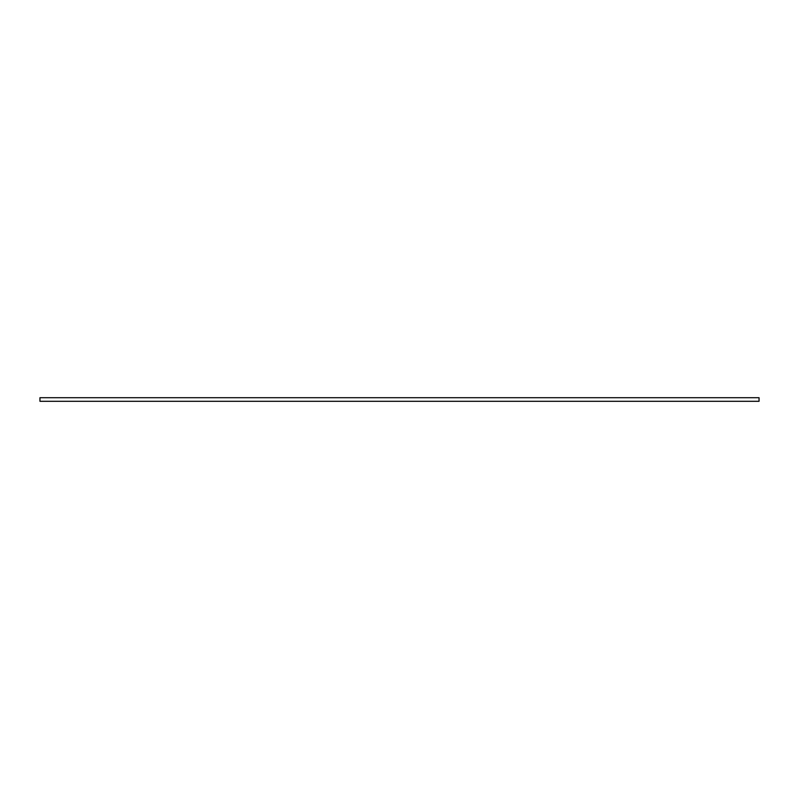 <?xml version="1.0" encoding="UTF-8"?>
<svg xmlns="http://www.w3.org/2000/svg" width="799" height="799" viewBox="0 0 799 799"><rect width="100%" height="100%" fill="white"/><g stroke="black" fill="none" stroke-linecap="round" stroke-linejoin="round"><path stroke-width="1.2" d="M759.05 401.298L759.05 397.702L39.95 397.702L39.95 401.298L759.05 401.298"/></g></svg>

